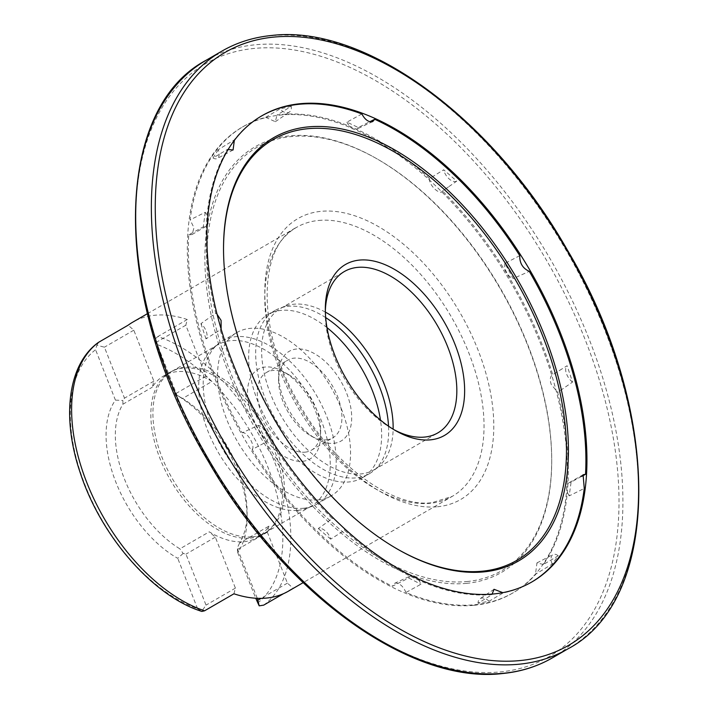 <?xml version="1.0" encoding="UTF-8"?>
<svg xmlns="http://www.w3.org/2000/svg" width="709" height="709" viewBox="0 0 709 709"><rect width="100%" height="100%" fill="white"/><g stroke="black" fill="none" stroke-linecap="round" stroke-linejoin="round"><path stroke-width="0.53" stroke-dasharray="3.54 2.66" d="M429.521 178.579A269.358 154.491 59.9 0 0 281.757 114.459A269.358 154.491 59.9 0 0 277.015 115.026L291.31 106.341A10.36 6.275 -124.5 0 1 289.432 112.031A10.36 6.275 -124.5 0 1 279.931 108.964L265.698 117.313A269.358 154.491 59.9 0 0 243.409 126.468A269.358 154.491 59.9 0 0 190.109 219.896L205.22 212.275A10.36 6.549 -120.6 0 1 206.044 226.268A10.36 6.549 -120.6 0 1 203.297 226.853L188.754 234.821A269.358 154.491 59.9 0 0 242.212 432.8L258.262 425.365A10.36 6.363 -116.2 0 1 265.583 431.639A10.36 6.363 -116.2 0 1 267.001 441.583L252.12 449.515A269.358 154.491 59.9 0 0 392.343 586.272L408.721 578.003A10.36 5.858 -114.9 0 1 410.653 575.859A10.36 5.858 -114.9 0 1 411.823 575.557A10.36 5.858 -114.9 0 1 420.942 584.243L405.956 592.502A269.358 154.491 59.9 0 0 474.888 604.742A269.358 154.491 59.9 0 0 513.245 592.733A269.358 154.491 59.9 0 0 536.234 573.741L552.107 564.187L558.205 555.776L543.431 564.506A269.358 154.491 59.9 0 0 557.673 392.352L572.553 382.08L567.103 365.747L552.701 374.724A269.358 154.491 59.9 0 0 442.567 191.022L456.756 181.132L443.683 169.788L429.521 178.579C428.449 184.765 440.05 195.826 442.567 191.022L451.066 185.12M473.904 605.309A269.358 154.491 59.9 0 0 512.261 593.3A269.358 154.491 59.9 0 0 527.221 313.254A269.358 154.491 59.9 0 0 280.782 115.026A269.358 154.491 59.9 0 0 242.425 127.035A269.358 154.491 59.9 0 0 227.465 407.081A269.358 154.491 59.9 0 0 473.904 605.309M531.36 582.249A269.358 154.491 -120.1 0 1 530.873 582.532A269.358 154.491 -120.1 0 1 503.08 592.972L489.033 601.25L478.026 603.262L492.135 594.576A269.358 154.491 -120.1 0 1 344.645 530.314L330.669 539.124A10.36 5.84 54.8 0 0 318.297 528.551L332.291 518.563A269.358 154.491 -120.1 0 1 220.242 329.853L205.973 338.867A10.36 5.38 57.4 0 0 205.77 330.19A10.36 5.38 57.4 0 0 200.939 323.623L215.731 313.201A269.358 154.491 -120.1 0 1 227.722 149.262L213.037 158.001A10.36 5.335 61.6 0 0 217.255 158.532A10.36 5.335 61.6 0 0 218.266 149.679L234.13 140.01A269.358 154.491 -120.1 0 1 261.036 116.267A269.358 154.491 -120.1 0 1 261.524 115.984M581.575 476.439L571.091 482.111L569.212 495.875L584.243 488.439M519.75 255.657L504.914 263.42L513.174 278.593L529.286 271.352M361.891 113.954L346.94 122.134L358.249 127.505L369.814 121.735M405.956 592.502C403.377 586.52 399.956 583.374 395.702 583.055L394.496 583.374L392.343 586.272M552.107 564.187A10.36 5.388 -117.4 0 1 552.054 564.054A10.36 5.388 -117.4 0 1 553.038 554.553A10.36 5.388 -117.4 0 1 558.205 555.776M543.431 564.506L536.952 562.911L535.703 572.544L536.234 573.741M572.553 382.08A10.36 5.344 -121.9 0 1 566.908 374.777A10.36 5.344 -121.9 0 1 567.103 365.747M562.131 368.831L552.701 374.724C550.087 376.346 549.617 379.599 551.283 384.482L557.673 392.352M346.94 122.134A10.36 5.725 64.8 0 0 355.431 129.472A10.36 5.725 64.8 0 0 356.592 129.171A10.36 5.725 64.8 0 0 358.249 127.505M234.13 140.01L234.316 140.479M228.183 149.528L227.722 149.262M221.128 328.958L220.242 329.853M333.726 443.302A51.801 29.707 59.9 0 0 346.612 393.141A51.801 29.707 59.9 0 0 296.584 349.014A51.801 29.707 59.9 0 0 278.628 374.565A51.801 29.707 59.9 0 0 315.673 438.587A51.801 29.707 59.9 0 0 333.726 443.302M326.353 439.846A44.889 25.746 59.9 0 0 332.743 437.843A44.889 25.746 59.9 0 0 335.242 391.173A44.889 25.746 59.9 0 0 294.164 358.134A44.889 25.746 59.9 0 0 287.774 360.137A44.889 25.746 59.9 0 0 278.602 380.281A44.889 25.746 59.9 0 0 310.71 435.76A44.889 25.746 59.9 0 0 326.353 439.846M305.047 452.174A44.889 25.746 59.9 0 0 311.446 450.171A44.889 25.746 59.9 0 0 320.619 430.026A44.889 25.746 59.9 0 0 288.51 374.547A44.889 25.746 59.9 0 0 272.868 370.461A44.889 25.746 59.9 0 0 266.469 372.464A44.889 25.746 59.9 0 0 263.978 419.134A44.889 25.746 59.9 0 0 305.047 452.174M302.628 461.293A51.801 29.707 59.9 0 0 320.592 435.743A51.801 29.707 59.9 0 0 283.538 371.72A51.801 29.707 59.9 0 0 265.494 367.014A51.801 29.707 59.9 0 0 252.599 417.167A51.801 29.707 59.9 0 0 302.628 461.293M317.854 499.951A94.279 54.07 59.9 0 0 331.28 495.751A94.279 54.07 59.9 0 0 336.518 397.731A94.279 54.07 59.9 0 0 250.268 328.356A94.279 54.07 59.9 0 0 236.841 332.556A94.279 54.07 59.9 0 0 231.604 430.576A94.279 54.07 59.9 0 0 317.854 499.951M303.496 508.264A94.279 54.07 59.9 0 0 312.084 506.332A94.279 54.07 59.9 0 0 316.923 504.064A94.279 54.07 59.9 0 0 322.161 406.044A94.279 54.07 59.9 0 0 235.902 336.669A94.279 54.07 59.9 0 0 222.475 340.869A94.279 54.07 59.9 0 0 218.106 343.927A94.279 54.07 59.9 0 0 219.32 443.019A94.279 54.07 59.9 0 0 303.496 508.264M297.895 510.347A93.242 53.476 59.9 0 0 306.394 508.433A93.242 53.476 59.9 0 0 311.18 506.191A93.242 53.476 59.9 0 0 316.356 409.244A93.242 53.476 59.9 0 0 231.045 340.63A93.242 53.476 59.9 0 0 217.769 344.787A93.242 53.476 59.9 0 0 213.444 347.818A93.242 53.476 59.9 0 0 214.641 445.819A93.242 53.476 59.9 0 0 297.895 510.347M252.112 536.837A93.242 53.476 59.9 0 0 265.388 532.681A93.242 53.476 59.9 0 0 267.373 531.431A93.242 53.476 59.9 0 0 269.677 433.926A93.242 53.476 59.9 0 0 185.262 367.129A93.242 53.476 59.9 0 0 174.06 370.187A93.242 53.476 59.9 0 0 171.986 371.286A93.242 53.476 59.9 0 0 166.81 468.224A93.242 53.476 59.9 0 0 252.112 536.837M250.215 538.131A93.411 53.574 59.9 0 0 263.518 533.966A93.411 53.574 59.9 0 0 265.503 532.716A93.411 53.574 59.9 0 0 267.807 435.025A93.411 53.574 59.9 0 0 183.241 368.104A93.411 53.574 59.9 0 0 172.012 371.17A93.411 53.574 59.9 0 0 169.938 372.269A93.411 53.574 59.9 0 0 164.754 469.385A93.411 53.574 59.9 0 0 250.215 538.131M263.704 605.131A155.395 89.13 59.9 0 0 275.606 464.617A155.395 89.13 59.9 0 0 157.894 336.527L187.273 319.52L185.811 325.201L205.894 376.169L211.956 381.486L182.576 398.493A93.411 53.574 -120.1 0 1 247.104 512.598A93.411 53.574 -120.1 0 1 239.545 543.121L268.924 526.113A93.411 53.574 -120.1 0 1 257.402 537.511A93.411 53.574 -120.1 0 1 244.1 541.676A93.411 53.574 -120.1 0 1 209.261 531.83L179.882 548.837A93.411 53.574 -120.1 0 1 122.914 404.21L122.887 400.461L124.5 398.157L104.427 347.188L96.841 345.194L95.564 349.705A150.645 86.409 59.9 0 0 85.089 485.124A150.645 86.409 59.9 0 0 197.607 608.756L201.684 611.362L206.027 605.123L185.953 554.154L183.135 553.428L179.882 548.837M211.956 381.486A93.411 53.574 59.9 0 0 177.126 371.649A93.411 53.574 59.9 0 0 163.823 375.814A93.411 53.574 59.9 0 0 152.293 387.211L153.88 381.15L133.806 330.19L128.134 325.192M325.369 312.093A93.242 53.476 59.9 0 0 293.969 304.214A93.242 53.476 59.9 0 0 285.479 306.128A93.242 53.476 59.9 0 0 280.693 308.371A93.242 53.476 59.9 0 0 275.517 405.318A93.242 53.476 59.9 0 0 360.819 473.931A93.242 53.476 59.9 0 0 374.104 469.775A93.242 53.476 59.9 0 0 378.429 466.744A93.242 53.476 59.9 0 0 393.132 429.193M325.679 317.579A94.279 54.07 59.9 0 0 288.377 306.297A94.279 54.07 59.9 0 0 279.78 308.229A94.279 54.07 59.9 0 0 274.95 310.498A94.279 54.07 59.9 0 0 269.712 408.517A94.279 54.07 59.9 0 0 355.971 477.893A94.279 54.07 59.9 0 0 369.389 473.692A94.279 54.07 59.9 0 0 373.767 470.634A94.279 54.07 59.9 0 0 388.532 426.18M326.982 327.62A94.279 54.07 59.9 0 0 281.358 310.356A94.279 54.07 59.9 0 0 267.931 314.566A94.279 54.07 59.9 0 0 262.693 412.576A94.279 54.07 59.9 0 0 348.952 481.96A94.279 54.07 59.9 0 0 362.379 477.751A94.279 54.07 59.9 0 0 380.467 420.047M466.469 583.365A245.872 141.02 59.9 0 0 551.717 462.082A245.872 141.02 59.9 0 0 375.859 158.204A245.872 141.02 59.9 0 0 290.176 135.836A245.872 141.02 59.9 0 0 229.007 373.909A245.872 141.02 59.9 0 0 466.469 583.365M466.947 581.548A244.49 140.231 59.9 0 0 551.717 460.939A244.49 140.231 59.9 0 0 376.851 158.772A244.49 140.231 59.9 0 0 291.656 136.527A244.49 140.231 59.9 0 0 230.824 373.262A244.49 140.231 59.9 0 0 466.947 581.548M187.273 319.52A155.395 89.13 59.9 0 0 154.899 315.23A155.395 89.13 59.9 0 0 132.769 322.161M183.135 553.428L177.746 558.337A99.969 57.34 -120.1 0 1 115.859 482.173A99.969 57.34 -120.1 0 1 115.425 400.124L122.887 400.461M96.841 345.194L98.755 342.19M257.589 603.013A150.645 86.409 59.9 0 0 268.064 467.586A150.645 86.409 59.9 0 0 155.546 343.954L154.349 339.682L156.432 342.208L176.94 395.285L182.576 398.493M239.545 543.121L237.187 548.243L257.314 598.316M176.94 395.285L175.407 394.372A99.969 57.34 -120.1 0 1 175.575 394.47A99.969 57.34 -120.1 0 1 247.078 518.022A99.969 57.34 -120.1 0 1 237.728 552.595L237.187 548.243M157.894 336.527L154.349 339.682M197.607 608.756L177.746 558.337M237.728 552.595L255.71 598.228M155.546 343.954L175.407 394.372M115.425 400.124L95.564 349.705M252.12 449.515C255.674 446.005 246.865 431.152 242.212 432.8M188.754 234.821L192.095 234.528L193.982 227.722L190.109 219.896M265.698 117.313L275.331 121.709L277.015 115.026M215.731 313.201L217.149 314.406M332.291 518.563L333.443 518.164M344.255 528.497L344.645 530.314M492.135 594.576L492.108 594.098M283.511 593.672L293.083 588.133A155.395 89.13 -120.1 0 1 288.448 591.164M223.53 248.07A243.116 139.443 59.9 0 0 223.53 248.637A243.116 139.443 59.9 0 0 397.412 549.103A243.116 139.443 59.9 0 0 397.909 549.378M325.342 311.136A93.242 53.476 59.9 0 0 325.298 313.369A93.242 53.476 59.9 0 0 391.988 428.608A93.242 53.476 59.9 0 0 393.947 429.681M122.914 404.21L152.293 387.211M233.943 593.796L235.406 588.115L215.332 537.156L209.261 531.83M268.924 526.113L267.337 532.167L287.411 583.135L293.083 588.133M267.337 532.167L237.958 549.174M215.332 537.156L185.953 554.154M287.411 583.135L261.089 598.369M235.406 588.115L206.027 605.123M153.88 381.15L124.5 398.157M205.894 376.169L176.506 393.176M133.806 330.19L104.427 347.188M185.811 325.201L156.432 342.208M205.973 338.867L200.939 323.623M213.037 158.001L218.266 149.679M504.914 263.42A10.36 6.266 64.4 0 0 513.174 278.593M571.091 482.111A10.36 6.549 60.3 0 0 569.185 482.669A10.36 6.549 60.3 0 0 569.212 495.875M489.033 601.25A10.36 6.346 56 0 0 480.055 598.733A10.36 6.346 56 0 0 478.026 603.262M330.669 539.124L318.297 528.551M205.22 212.275L203.297 226.853M291.31 106.341L279.931 108.964M456.756 181.132A10.36 5.734 -124.9 0 1 449.231 178.996A10.36 5.734 -124.9 0 1 443.683 169.788M408.721 578.003L420.942 584.243M258.262 425.365L267.001 441.583M552.276 657.925A345.327 198.068 59.9 0 0 571.454 298.888A345.327 198.068 59.9 0 0 255.506 44.756A345.327 198.068 59.9 0 0 206.328 60.15M567.944 648.85A345.327 198.068 59.9 0 0 587.123 289.813A345.327 198.068 59.9 0 0 271.175 35.689A345.327 198.068 59.9 0 0 221.997 51.075M254.54 48.398A342.571 196.482 59.9 0 0 169.3 380.104A342.571 196.482 59.9 0 0 500.155 671.937A342.571 196.482 59.9 0 0 585.386 340.231A342.571 196.482 59.9 0 0 254.54 48.398M437.488 506.749A162.308 93.092 59.9 0 0 477.866 349.59A162.308 93.092 59.9 0 0 321.115 211.326A162.308 93.092 59.9 0 0 280.737 368.485A162.308 93.092 59.9 0 0 437.488 506.749M318.696 220.446A155.395 89.13 -120.1 0 1 460.877 334.799A155.395 89.13 -120.1 0 1 452.245 496.371A155.395 89.13 -120.1 0 1 430.115 503.293A155.395 89.13 -120.1 0 1 287.934 388.94A155.395 89.13 -120.1 0 1 296.566 227.367A155.395 89.13 -120.1 0 1 318.696 220.446M512.261 593.3L513.245 592.733M530.873 582.532L531.847 581.965M394.496 583.374L410.653 575.859M233.075 149.989L217.255 158.532M147.419 313.688L296.566 227.367C257.846 246.147 256.073 331.44 298.976 403.581C333.07 465.184 392.724 507.999 431.932 502.708L452.245 496.371L303.097 582.683M311.446 450.171L332.743 437.843M288.51 374.547L283.538 371.72M320.619 430.026L320.592 435.743M316.923 504.064L331.28 495.751M306.394 508.433L312.084 506.332M265.388 532.681L311.18 506.191M267.373 531.431L265.503 532.716M257.402 537.511L263.518 533.966M374.104 469.775L437.754 432.933M378.429 466.744L373.767 470.634M362.379 477.751L369.389 473.692M376.851 158.772L375.859 158.204M551.717 460.939L551.717 462.082M179.705 396.818L175.575 394.47M247.104 512.598L247.078 518.022M397.412 549.103L398.405 549.661M223.53 248.637L223.53 247.494M391.988 428.608L395.968 430.868M325.298 313.369L325.325 308.805M267.931 314.566L274.95 310.498M285.479 306.128L279.78 308.229M280.693 308.371L344.352 271.529M163.823 375.814L169.938 372.269M174.06 370.187L172.012 371.17M171.986 371.286L217.769 344.787M213.444 347.818L218.106 343.927M222.475 340.869L236.841 332.556M266.469 372.464L287.774 360.137M310.71 435.76L315.673 438.587M278.602 380.281L278.628 374.565M372.757 121.558L356.592 129.171M583.099 474.746L569.185 482.669M494.022 589.303L480.055 598.733M192.095 234.528L206.044 226.268M275.331 121.709L289.432 112.031M536.952 562.911L553.038 554.553M261.036 116.267L262.011 115.7M242.425 127.035L243.409 126.468"/><path stroke-width="1.06" d="M369.814 121.735L374.715 119.28A269.358 154.491 -120.1 0 1 519.75 255.657C519.564 263.154 522.746 268.383 529.286 271.352A269.358 154.491 -120.1 0 1 585.519 474.312L583.099 474.746L584.243 488.439A269.358 154.491 -120.1 0 1 531.36 582.249M585.519 474.312L581.575 476.439M261.524 115.984A269.358 154.491 -120.1 0 1 299.393 104.258A269.358 154.491 -120.1 0 1 361.891 113.954C364.612 119.103 367.82 121.753 371.534 121.886L372.757 121.558L374.715 119.28M493.491 593.974A269.358 154.491 59.9 0 0 531.847 581.965A269.358 154.491 59.9 0 0 546.807 301.919A269.358 154.491 59.9 0 0 300.368 103.691A269.358 154.491 59.9 0 0 262.011 115.7A269.358 154.491 59.9 0 0 247.051 395.746A269.358 154.491 59.9 0 0 493.491 593.974M234.316 140.479L233.075 149.989L228.183 149.528M217.149 314.406L221.093 320.406L221.128 328.958M393.947 429.681A93.242 53.476 59.9 0 0 424.478 437.09A93.242 53.476 59.9 0 0 437.754 432.933A93.242 53.476 59.9 0 0 442.939 335.995A93.242 53.476 59.9 0 0 357.628 267.382A93.242 53.476 59.9 0 0 344.352 271.529A93.242 53.476 59.9 0 0 325.342 311.136M393.132 429.193A93.242 53.476 59.9 0 0 325.369 312.093M388.532 426.18A94.279 54.07 59.9 0 0 325.679 317.579M380.467 420.047A94.279 54.07 59.9 0 0 326.982 327.62M359.569 260.079A98.764 56.649 -120.1 0 1 454.948 344.219A98.764 56.649 -120.1 0 1 430.381 439.846A98.764 56.649 -120.1 0 1 395.968 430.868A98.764 56.649 -120.1 0 1 325.325 308.805A98.764 56.649 -120.1 0 1 359.569 260.079M483.6 571.906A244.49 140.231 59.9 0 0 544.432 335.171A244.49 140.231 59.9 0 0 308.3 126.884A244.49 140.231 59.9 0 0 223.53 247.494A244.49 140.231 59.9 0 0 398.405 549.661A244.49 140.231 59.9 0 0 483.6 571.906M397.909 549.378A243.116 139.443 59.9 0 0 482.129 571.215A243.116 139.443 59.9 0 0 542.615 335.818A243.116 139.443 59.9 0 0 307.821 128.71A243.116 139.443 59.9 0 0 223.53 248.07M303.097 582.683L288.448 591.164A155.395 89.13 -120.1 0 1 266.318 598.086A155.395 89.13 -120.1 0 1 233.943 593.796L204.564 610.803L201.861 611.433C153.206 596.34 100.935 536.234 80.374 473.195C61.506 418.159 67.497 364.586 98.347 342.465L128.134 325.192A155.395 89.13 59.9 0 1 132.769 322.161L147.419 313.688M257.314 598.316L259.193 605.849L255.71 598.228M259.193 605.849L263.704 605.131L283.511 593.672M333.443 518.164L344.255 528.497M492.108 594.098L494.022 589.303L502.814 592.653M261.089 598.369L258.032 600.133M552.276 657.925C537.271 666.575 520.645 671.786 502.371 673.55C410.183 684.584 283.76 592.83 208.402 461.497C112.545 303.097 110.507 110.427 206.328 60.15A345.327 198.068 59.9 0 0 187.149 419.187A345.327 198.068 59.9 0 0 503.098 673.311A345.327 198.068 59.9 0 0 552.276 657.925L567.944 648.85C663.287 598.768 661.843 407.64 567.085 249.577C491.86 117.215 364.586 24.319 271.901 35.45C253.636 37.214 237.001 42.425 221.997 51.075A345.327 198.068 59.9 0 0 202.818 410.112A345.327 198.068 59.9 0 0 518.766 664.244A345.327 198.068 59.9 0 0 567.944 648.85M274.126 37.063A342.571 196.482 59.9 0 0 188.886 368.769A342.571 196.482 59.9 0 0 519.741 660.602A342.571 196.482 59.9 0 0 604.972 328.896A342.571 196.482 59.9 0 0 274.126 37.063M98.755 342.19A155.395 89.13 59.9 0 0 86.852 482.705A155.395 89.13 59.9 0 0 204.564 610.803M206.328 60.15L221.997 51.075"/></g></svg>
